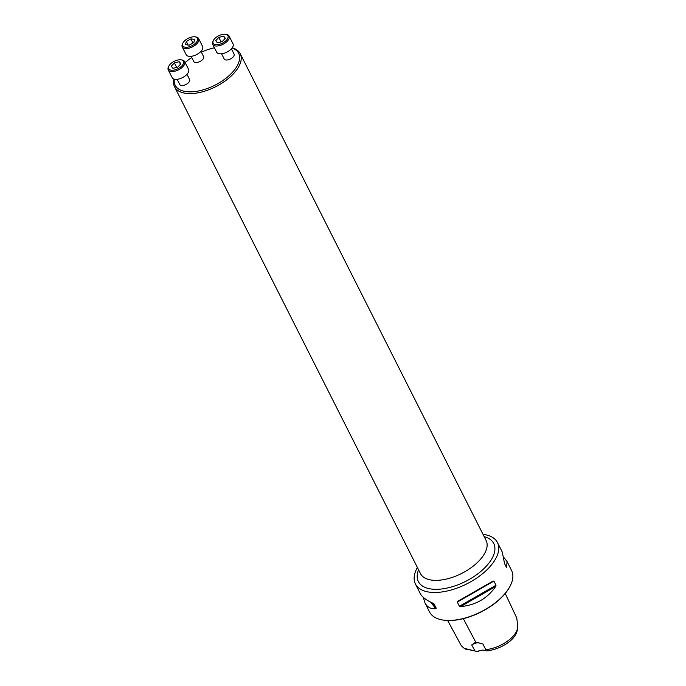 <?xml version="1.0" encoding="UTF-8"?>
<svg xmlns="http://www.w3.org/2000/svg" width="686" height="686" viewBox="0 0 686 686"><rect width="100%" height="100%" fill="white"/><g stroke="black" fill="none" stroke-linecap="round" stroke-linejoin="round"><path stroke-width="1.03" d="M191.12 56.321L193.761 61.543A5.514 2.77 -26.8 0 0 199.935 61.526A5.514 2.77 -26.8 0 0 203.605 56.578L200.964 51.347M174.33 79.173A35.526 17.819 -26.8 0 0 216.656 84.292A35.526 17.819 -26.8 0 0 232.1 47.986M214.426 47.78A35.526 17.819 -26.8 0 0 201.384 52.179M191.737 57.538A35.526 17.819 -26.8 0 0 185.151 62.572M177.125 79.302L179.766 84.532A5.514 2.77 -26.8 0 0 185.94 84.515A5.514 2.77 -26.8 0 0 189.61 79.559L186.969 74.328M221.569 53.782L224.211 59.005A5.514 2.77 -26.8 0 0 230.385 58.987A5.514 2.77 -26.8 0 0 234.055 54.031L231.414 48.809M447.632 620.487L461.352 645.8L464.225 648.364L477.302 651.511A9.192 4.613 153.2 0 1 484.17 650.199A9.192 4.613 153.2 0 1 485.937 650.8L486.537 650.928C501.886 649.256 517.553 638.58 517.381 628.505L517.759 625.949L516.764 618.043L505.23 593.459M465.477 648.947L477.302 651.511M484.393 650.234A9.647 4.836 -26.8 0 0 477.302 651.7M485.937 650.8L485.757 649.659C501.277 648.03 518.222 636.008 517.759 625.949M485.757 649.659L482.918 644L475.741 642.147L471.694 644.934L474.798 650.568M417.397 567.511A45.953 23.05 -26.8 0 0 415.433 584A45.953 23.05 -26.8 0 0 452.589 589.583A45.953 23.05 -26.8 0 0 494.898 560.076A45.953 23.05 -26.8 0 0 497.47 542.557A45.953 23.05 -26.8 0 0 483.03 534.36M503.987 557.649L507.005 561.431L511.593 570.529A45.953 23.05 153.2 0 1 510.024 586.29A45.953 23.05 153.2 0 1 443.173 620.058A45.953 23.05 153.2 0 1 429.556 611.963L424.96 602.874L423.253 597.3M496.012 585.235L495.678 586.479C487.412 598.458 475.724 605.172 460.64 606.604L459.397 606.261L457.305 602.111L457.922 601.228L492.968 581.102L493.911 581.085L496.012 585.235L459.397 606.261M507.005 561.431L506.654 567.751L504.562 563.6L502.281 552.076L497.47 542.557M505.985 566.43L506.654 567.751M415.433 584L420.235 593.519C422.096 597.06 426.4 600.319 433.14 603.294L434.144 604.04L436.236 608.19L435.859 608.671C430.851 609.142 427.215 607.204 424.96 602.874M509.895 586.53A45.405 22.775 153.2 0 1 509.767 586.77A45.405 22.775 153.2 0 1 443.722 620.135A45.405 22.775 153.2 0 1 443.448 620.093M471.694 644.934A9.192 4.613 153.2 0 1 478.948 642.602M232.228 47.806A36.761 18.436 153.2 0 1 240.211 53.662A36.761 18.436 153.2 0 1 238.153 67.674A36.761 18.436 153.2 0 1 204.308 91.281A36.761 18.436 153.2 0 1 174.578 86.813A36.761 18.436 153.2 0 1 173.944 79.062M181.018 59.828L181.927 59.956A9.192 4.613 153.2 0 1 184.645 61.577L188.59 69.38A9.192 4.613 153.2 0 1 188.075 72.888A9.192 4.613 153.2 0 1 179.612 78.787A9.192 4.613 153.2 0 1 172.186 77.672L168.242 69.861A9.192 4.613 153.2 0 1 168.55 66.713L168.988 65.899A8.275 4.15 -26.8 0 0 173.112 70.212A8.275 4.15 -26.8 0 0 183.008 64.433A8.275 4.15 -26.8 0 0 181.018 59.828A8.275 4.15 -26.8 0 0 168.988 65.899M184.645 61.577A9.192 4.613 153.2 0 1 184.131 65.076A9.192 4.613 153.2 0 1 175.667 70.975A9.192 4.613 153.2 0 1 168.242 69.861M179.209 61.68L174.39 62.906L171.268 66.233L172.966 68.343L177.785 67.117L180.898 63.781L179.209 61.68L180.495 64.227M174.39 62.906L176.662 67.4M195.013 36.838L195.922 36.975A9.192 4.613 153.2 0 1 198.64 38.587L202.584 46.399A9.192 4.613 153.2 0 1 202.07 49.898A9.192 4.613 153.2 0 1 193.606 55.806A9.192 4.613 153.2 0 1 186.18 54.691L182.236 46.88A9.192 4.613 153.2 0 1 182.553 43.724L182.982 42.918A8.275 4.15 -26.8 0 0 187.107 47.231A8.275 4.15 -26.8 0 0 197.002 41.452A8.275 4.15 -26.8 0 0 195.013 36.838A8.275 4.15 -26.8 0 0 182.982 42.918M198.64 38.587A9.192 4.613 153.2 0 1 198.125 42.095A9.192 4.613 153.2 0 1 189.67 47.994A9.192 4.613 153.2 0 1 182.236 46.88M193.838 42.532L194.661 39.394L190.905 38.888L186.318 41.52L185.494 44.659L189.259 45.165L193.838 42.532M190.905 38.888L192.989 43.021M186.318 41.52L188.084 45.01M225.462 34.3L226.371 34.437A9.192 4.613 153.2 0 1 229.09 36.049L233.034 43.861A9.192 4.613 153.2 0 1 232.52 47.36A9.192 4.613 153.2 0 1 224.065 53.259A9.192 4.613 153.2 0 1 216.63 52.145L212.686 44.341A9.192 4.613 153.2 0 1 213.003 41.186L213.432 40.38A8.275 4.15 -26.8 0 0 217.556 44.693A8.275 4.15 -26.8 0 0 227.452 38.905A8.275 4.15 -26.8 0 0 225.462 34.3A8.275 4.15 -26.8 0 0 213.432 40.38M229.09 36.049A9.192 4.613 153.2 0 1 228.575 39.556A9.192 4.613 153.2 0 1 220.12 45.456A9.192 4.613 153.2 0 1 212.686 44.341M217.411 42.815L222.23 41.597L225.351 38.262L223.653 36.152L218.834 37.378L215.713 40.714L217.411 42.815M223.653 36.152L224.939 38.699M218.834 37.378L221.106 41.88M475.741 642.147L463.324 618.661M495.678 586.479L460.64 606.604M493.911 581.085L457.305 602.111M435.859 608.671L430.568 602.094M436.236 608.19L431.811 602.694M484.179 536.641A42.215 21.172 153.2 0 1 491.373 559.562A42.215 21.172 153.2 0 1 442.796 588.837A42.215 21.172 153.2 0 1 418.554 569.8M174.578 86.813L420.475 573.599A36.761 18.436 -26.8 0 0 450.196 578.058A36.761 18.436 -26.8 0 0 484.05 554.46A36.761 18.436 -26.8 0 0 486.1 540.448L240.211 53.662M464.225 648.364L466.514 649.582M509.767 586.77L510.024 586.29M443.722 620.135L443.173 620.058"/></g></svg>
